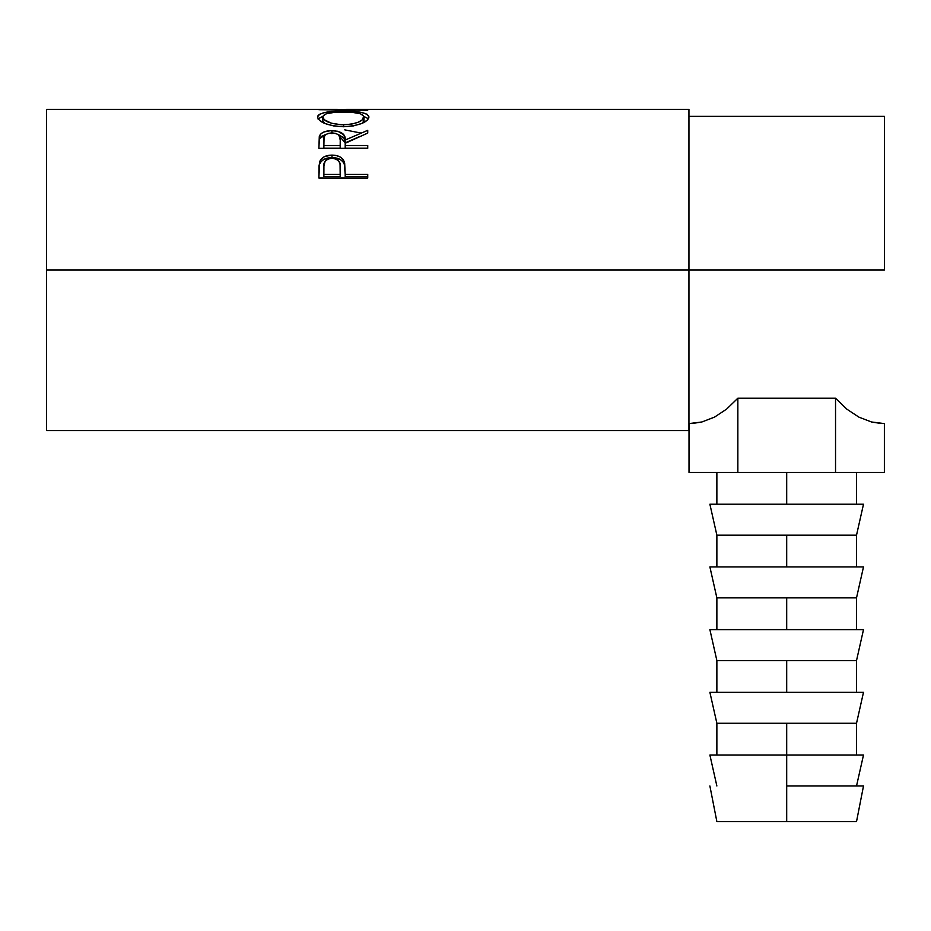 <?xml version="1.0" encoding="UTF-8"?>
<svg xmlns="http://www.w3.org/2000/svg" width="931" height="931" viewBox="0 0 931 931"><rect width="100%" height="100%" fill="white"/><g stroke="black" fill="none" stroke-linecap="round" stroke-linejoin="round"><path stroke-width="1.4" d="M786.695 785.985L786.695 821.608L856.52 821.608L786.695 821.608L786.695 755.018L786.695 785.985L863.503 785.985L786.695 785.985M863.503 755.018L786.695 755.018L786.695 723.282L786.695 755.018L863.503 755.018L856.52 785.985M863.503 692.315L786.695 692.315L863.503 692.315L856.52 723.282L786.695 723.282L856.52 723.282L856.52 755.018M786.695 692.315L786.695 660.579L786.695 692.315L709.888 692.315L786.695 692.315M863.503 629.624L786.695 629.624L863.503 629.624L856.52 660.579L786.695 660.579L856.52 660.579L856.52 692.315M786.695 629.624L786.695 597.877L786.695 629.624L709.888 629.624L786.695 629.624M863.503 566.921L786.695 566.921L863.503 566.921L856.52 597.877L786.695 597.877L856.52 597.877L856.52 629.624M786.695 566.921L786.695 535.185L786.695 566.921L709.888 566.921L786.695 566.921M863.503 504.218L786.695 504.218L863.503 504.218L856.52 535.185L786.695 535.185L856.52 535.185L856.52 566.921M786.695 504.218L786.695 472.483L786.695 504.218L709.888 504.218L786.695 504.218M46.55 430.588L46.55 269.99L46.55 430.588L688.94 430.588L688.94 269.99L884.45 269.99L46.55 269.99L46.55 109.393L46.55 269.99L688.94 269.99L688.94 109.393L347.193 109.393L332.495 109.567L367.745 110.242L318.868 109.707L342.352 109.416M367.745 178.019L318.868 178.019L319.601 161.843C321.486 157.432 325.606 155.186 331.983 155.105C338.488 155.174 342.631 157.514 344.389 162.134L344.389 164.473L342.806 161.622L340.013 159.352L331.983 157.607L331.983 155.105L331.983 157.607L324.093 159.282L321.253 161.435L319.601 164.193L319.601 161.843L318.868 172.491L319.601 164.193C321.486 159.876 325.606 157.676 331.983 157.607C338.535 157.676 342.666 159.969 344.389 164.473L345.192 174.458L367.745 174.458L367.745 178.019L318.868 178.019L318.984 165.916L320.264 160.376L324.093 156.827L330.924 155.128L336.219 155.512L340.013 156.897L342.806 159.213L344.679 163.297L345.192 174.458L367.745 174.458L367.745 178.019L367.745 176.529L345.192 176.529L367.745 176.529M367.745 148.332L318.868 148.332L319.531 135.775C321.276 132.423 325.408 130.712 331.936 130.631L331.936 133.657L331.936 130.631C341.409 131.19 345.82 134.32 345.192 140.034L345.192 142.862L343.888 137.8L337.872 134.297L345.192 142.862L345.192 140.034L367.745 130.317L367.745 133.075L345.192 143.293L345.192 145.515L367.745 145.515L367.745 148.332L318.868 148.332L319.286 136.554L321.114 133.633L323.941 131.958L330.866 130.643L337.93 131.294L343.888 134.867L345.192 140.034L367.745 130.317L367.745 133.075L345.192 143.293L345.192 145.515L367.745 145.515L367.745 148.332L345.192 148.215L367.745 148.215M317.727 117.9L318.03 115.63L319.403 114.35L324.954 112.476L340.723 111.196L361.507 112.465L367.14 114.28L369.002 116.992L367.186 120.274L361.635 123.497L353.373 125.918L343.527 126.756L333.67 125.929L325.233 123.614L319.577 120.402L317.727 117.9M318.868 109.707L367.745 110.242M884.45 269.99L884.45 116.375L884.45 269.99M692.28 423.5L701.893 421.976L714.508 417.123L726.576 409.14L737.852 398.212L835.538 398.212L846.814 409.14L858.882 417.123L871.497 421.976L881.11 423.5M688.94 430.588L688.94 109.393M344.714 129.851L360.448 132.958M367.745 109.846L332.495 109.567L367.745 109.73M343.283 111.185L343.283 111.895L343.283 111.185C327.444 110.952 318.879 112.93 317.611 117.108C319.193 122.543 327.828 125.755 343.527 126.756C359.168 125.662 367.664 122.415 369.002 116.992C367.57 112.895 358.994 110.964 343.283 111.185M368.548 118.9L363.905 116.422L368.467 118.772M318.158 118.819L322.72 116.41L318.03 118.993M362.508 118.144L363.625 119.191M322.72 120.995L322.626 117.05C323.651 113.559 330.54 111.836 343.271 111.895C356.131 111.825 363.032 113.535 363.986 117.05C362.997 121.391 356.166 123.986 343.504 124.824L343.504 126.756L343.504 124.824C330.738 124.021 323.779 121.426 322.626 117.05L322.626 120.367L324.803 123.439L322.72 120.995M362.543 122.95L363.986 120.367L362.543 122.95M363.986 120.367L363.986 117.05L363.986 120.367M319.531 138.696L326.176 134.25L321.114 136.601L319.531 138.696M345.192 142.862L358.912 136.88L345.192 142.862M345.192 145.515L345.192 148.215L345.192 145.515M340.176 148.215L323.883 148.215L340.176 148.215L340.246 142.885L340.176 148.215M331.925 132.854C338.36 133.575 341.13 135.973 340.246 140.057L340.176 145.515L323.883 145.515L323.883 148.215L323.883 145.515L340.176 145.515L340.246 140.057L338.954 135.193L336.079 133.47L331.925 132.854L327.875 133.482L325.059 135.17L324.058 137.462L323.883 145.515L323.883 139.929C322.952 135.914 325.641 133.552 331.925 132.854M340.246 142.885L340.246 140.057M344.389 164.473L345.192 173.806L344.389 164.473M345.192 174.458L345.192 176.529L345.192 174.458M340.176 176.529L323.883 176.529L340.176 176.529L340.281 169.931L340.176 176.529M331.995 158.212C338.384 159.189 341.142 162.355 340.281 167.708L340.176 174.458L323.883 174.458L323.883 176.529L323.883 174.458L340.176 174.458L340.071 164.426L338.989 161.331L336.114 159.038L331.995 158.212L327.991 159.015L325.117 161.214L323.918 165.811L323.883 174.458L323.883 167.417C323.022 162.215 325.734 159.143 331.995 158.212M341.433 124.789L351.499 124.16L358.132 122.24L362.543 119.692L363.905 116.422L360.669 113.85L351.371 112.174L335.218 112.186L326.013 113.873L322.72 116.433L324.197 119.703L331.32 123.206L341.433 124.789M884.45 423.605L884.38 472.483L835.538 472.483L835.538 398.212L846.814 409.14L858.882 417.123L871.497 421.976L884.38 423.605L884.38 472.483L689.01 472.483L689.01 423.605L689.01 472.483L737.852 472.483L737.852 398.212L737.852 472.483L835.538 472.483L835.538 398.212L737.852 398.212L726.576 409.14L714.508 417.123L726.576 409.14M688.94 423.605L701.893 421.976L714.508 417.123M709.888 504.218L716.87 535.185L786.695 535.185L716.87 535.185L716.87 566.921M709.888 566.921L716.87 597.877L786.695 597.877L716.87 597.877L716.87 629.624M709.888 629.624L716.87 660.579L786.695 660.579L716.87 660.579L716.87 692.315M709.888 692.315L716.87 723.282L786.695 723.282L716.87 723.282L716.87 755.018M709.888 755.018L786.695 755.018L709.888 755.018L716.87 785.985M716.87 821.608L786.695 821.608L716.87 821.608L709.888 785.985M863.503 785.985L856.52 821.608M856.52 472.483L856.52 504.218M46.55 109.393L337.534 109.393M688.94 116.375L884.45 116.375M340.281 167.685L340.281 169.907M716.87 472.483L716.87 504.218"/></g></svg>

